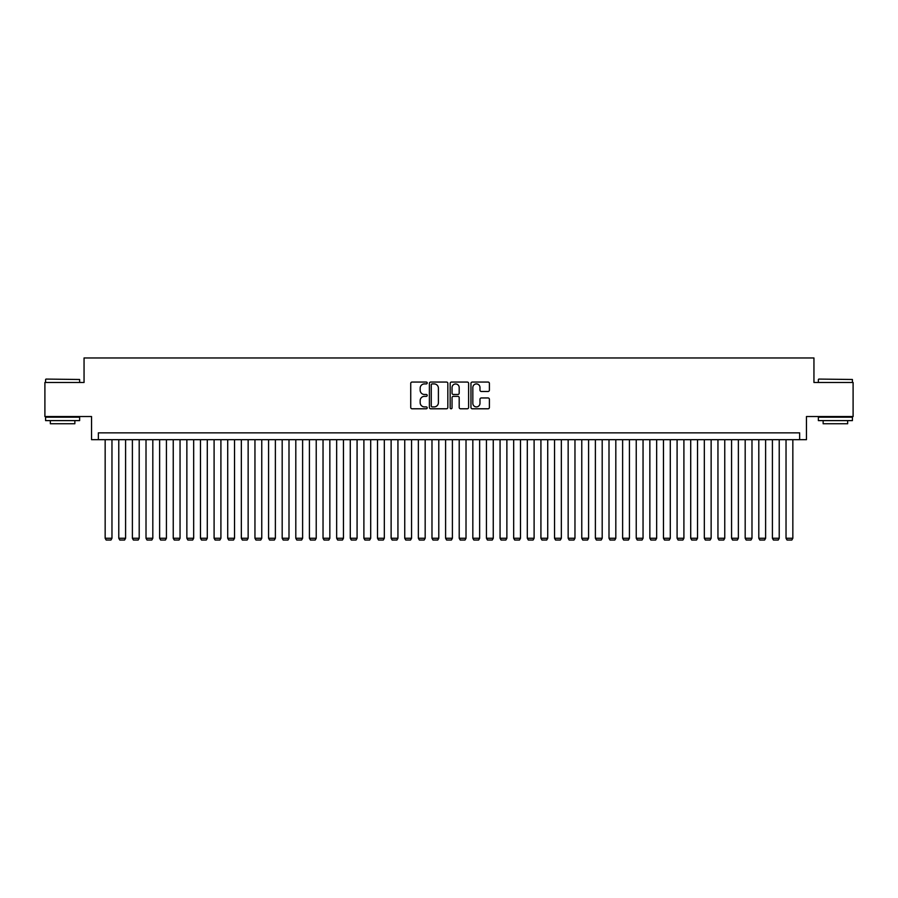 <?xml version="1.0" encoding="UTF-8"?>
<svg xmlns="http://www.w3.org/2000/svg" width="898" height="898" viewBox="0 0 898 898"><rect width="100%" height="100%" fill="white"/><g stroke="black" fill="none" stroke-linecap="round" stroke-linejoin="round"><path stroke-width="1.35" d="M427.212 382.986A0.932 0.932 0 0 0 426.281 382.054L412.07 382.054A1.336 1.336 0 0 0 410.734 383.39L410.734 407.445A1.336 1.336 0 0 0 412.07 408.781L426.281 408.781A0.932 0.932 0 0 0 427.212 407.849A0.932 0.932 0 0 0 426.281 406.906L424.44 406.906A4.277 4.277 0 0 1 420.163 402.63L420.163 400.631A4.277 4.277 0 0 1 424.44 396.355L426.281 396.355A0.932 0.932 0 0 0 427.212 395.412A0.932 0.932 0 0 0 426.281 394.48L424.44 394.48A4.277 4.277 0 0 1 420.163 390.203L420.163 388.194A4.277 4.277 0 0 1 424.44 383.917L426.281 383.917A0.932 0.932 0 0 0 427.212 382.986M488.063 391.472A1.336 1.336 0 0 0 489.399 390.136L489.399 383.39A1.336 1.336 0 0 0 488.063 382.054L472.292 382.054A1.336 1.336 0 0 0 470.956 383.39L470.956 407.445A1.336 1.336 0 0 0 472.292 408.781L488.063 408.781A1.336 1.336 0 0 0 489.399 407.445L489.399 399.296A1.336 1.336 0 0 0 488.063 397.96L481.317 397.96A1.336 1.336 0 0 0 479.981 399.296L479.981 403.337A3.581 3.581 0 0 1 476.4 406.906A3.581 3.581 0 0 1 472.831 403.337L472.831 387.498A3.581 3.581 0 0 1 476.4 383.917A3.581 3.581 0 0 1 479.981 387.498L479.981 390.136A1.336 1.336 0 0 0 481.317 391.472L488.063 391.472M799.647 439.672L806.46 439.672L806.46 416.526L853.1 416.526L853.1 382.481L813.947 382.481L813.947 357.965L84.053 357.965L84.053 382.481L44.9 382.481L44.9 416.526L91.54 416.526L91.54 439.672L799.647 439.672L799.647 432.858L98.353 432.858L98.353 439.672M447.833 383.39A1.336 1.336 0 0 0 446.497 382.054L430.726 382.054A1.336 1.336 0 0 0 429.39 383.39L429.39 407.445A1.336 1.336 0 0 0 430.726 408.781L446.497 408.781A1.336 1.336 0 0 0 447.833 407.445L447.833 383.39M451.503 382.054L467.274 382.054A1.336 1.336 0 0 1 468.61 383.39L468.61 407.445A1.336 1.336 0 0 1 467.274 408.781L460.528 408.781A1.336 1.336 0 0 1 459.192 407.445L459.192 397.691A1.336 1.336 0 0 0 457.857 396.355L453.378 396.355A1.336 1.336 0 0 0 452.042 397.691L452.042 407.849A0.932 0.932 0 0 1 451.11 408.781A0.932 0.932 0 0 1 450.167 407.849L450.167 383.39A1.336 1.336 0 0 1 451.503 382.054M432.196 383.917A0.932 0.932 0 0 0 431.253 384.86L431.253 405.975A0.932 0.932 0 0 0 432.196 406.906L434.127 406.906A4.277 4.277 0 0 0 438.404 402.63L438.404 388.194A4.277 4.277 0 0 0 434.127 383.917L432.196 383.917M459.192 387.566A3.581 3.581 0 0 0 455.612 383.985A3.581 3.581 0 0 0 452.042 387.566L452.042 393.144A1.336 1.336 0 0 0 453.378 394.48L457.857 394.48A1.336 1.336 0 0 0 459.192 393.144L459.192 387.566M111.969 439.672L111.969 538.261L105.156 538.261L105.156 439.672M111.969 538.261L110.948 540.035L106.177 540.035L105.156 538.261M45.989 379.079L79.63 379.484L45.989 379.079M62.602 420.612L45.585 420.612L45.585 417.2L79.63 417.2L79.63 420.612L62.602 420.612M74.86 420.612L74.86 423.744L50.344 423.744L50.344 420.612M818.785 379.079L852.415 379.484L818.785 379.079M835.398 420.612L818.37 420.612L818.37 417.2L852.415 417.2L852.415 420.612L835.398 420.612M847.656 420.612L847.656 423.744L823.14 423.744L823.14 420.612M125.585 439.672L125.585 538.261L118.772 538.261L118.772 439.672M125.585 538.261L124.564 540.035L119.793 540.035L118.772 538.261M139.201 439.672L139.201 538.261L132.388 538.261L132.388 439.672M139.201 538.261L138.18 540.035L133.409 540.035L132.388 538.261M152.817 439.672L152.817 538.261L146.015 538.261L146.015 439.672M152.817 538.261L151.796 540.035L147.036 540.035L146.015 538.261M166.433 439.672L166.433 538.261L159.631 538.261L159.631 439.672M166.433 538.261L165.412 540.035L160.652 540.035L159.631 538.261M180.049 439.672L180.049 538.261L173.247 538.261L173.247 439.672M180.049 538.261L179.028 540.035L174.268 540.035L173.247 538.261M193.676 439.672L193.676 538.261L186.863 538.261L186.863 439.672M193.676 538.261L192.655 540.035L187.884 540.035L186.863 538.261M207.292 439.672L207.292 538.261L200.478 538.261L200.478 439.672M207.292 538.261L206.271 540.035L201.5 540.035L200.478 538.261M220.908 439.672L220.908 538.261L214.094 538.261L214.094 439.672M220.908 538.261L219.887 540.035L215.116 540.035L214.094 538.261M234.524 439.672L234.524 538.261L227.71 538.261L227.71 439.672M234.524 538.261L233.502 540.035L228.732 540.035L227.71 538.261M248.14 439.672L248.14 538.261L241.338 538.261L241.338 439.672M248.14 538.261L247.118 540.035L242.359 540.035L241.338 538.261M261.756 439.672L261.756 538.261L254.953 538.261L254.953 439.672M261.756 538.261L260.734 540.035L255.975 540.035L254.953 538.261M275.372 439.672L275.372 538.261L268.569 538.261L268.569 439.672M275.372 538.261L274.35 540.035L269.591 540.035L268.569 538.261M288.999 439.672L288.999 538.261L282.185 538.261L282.185 439.672M288.999 538.261L287.977 540.035L283.207 540.035L282.185 538.261M302.615 439.672L302.615 538.261L295.801 538.261L295.801 439.672M302.615 538.261L301.593 540.035L296.823 540.035L295.801 538.261M316.231 439.672L316.231 538.261L309.417 538.261L309.417 439.672M316.231 538.261L315.209 540.035L310.439 540.035L309.417 538.261M329.847 439.672L329.847 538.261L323.033 538.261L323.033 439.672M329.847 538.261L328.825 540.035L324.055 540.035L323.033 538.261M343.463 439.672L343.463 538.261L336.66 538.261L336.66 439.672M343.463 538.261L342.441 540.035L337.682 540.035L336.66 538.261M357.078 439.672L357.078 538.261L350.276 538.261L350.276 439.672M357.078 538.261L356.057 540.035L351.298 540.035L350.276 538.261M370.694 439.672L370.694 538.261L363.892 538.261L363.892 439.672M370.694 538.261L369.673 540.035L364.914 540.035L363.892 538.261M384.322 439.672L384.322 538.261L377.508 538.261L377.508 439.672M384.322 538.261L383.3 540.035L378.529 540.035L377.508 538.261M397.937 439.672L397.937 538.261L391.124 538.261L391.124 439.672M397.937 538.261L396.916 540.035L392.145 540.035L391.124 538.261M411.553 439.672L411.553 538.261L404.74 538.261L404.74 439.672M411.553 538.261L410.532 540.035L405.761 540.035L404.74 538.261M425.169 439.672L425.169 538.261L418.356 538.261L418.356 439.672M425.169 538.261L424.148 540.035L419.377 540.035L418.356 538.261M438.785 439.672L438.785 538.261L431.983 538.261L431.983 439.672M438.785 538.261L437.764 540.035L433.004 540.035L431.983 538.261M452.401 439.672L452.401 538.261L445.599 538.261L445.599 439.672M452.401 538.261L451.38 540.035L446.62 540.035L445.599 538.261M466.017 439.672L466.017 538.261L459.215 538.261L459.215 439.672M466.017 538.261L464.996 540.035L460.236 540.035L459.215 538.261M479.644 439.672L479.644 538.261L472.831 538.261L472.831 439.672M479.644 538.261L478.623 540.035L473.852 540.035L472.831 538.261M493.26 439.672L493.26 538.261L486.447 538.261L486.447 439.672M493.26 538.261L492.239 540.035L487.468 540.035L486.447 538.261M506.876 439.672L506.876 538.261L500.063 538.261L500.063 439.672M506.876 538.261L505.855 540.035L501.084 540.035L500.063 538.261M520.492 439.672L520.492 538.261L513.678 538.261L513.678 439.672M520.492 538.261L519.471 540.035L514.7 540.035L513.678 538.261M534.108 439.672L534.108 538.261L527.306 538.261L527.306 439.672M534.108 538.261L533.086 540.035L528.327 540.035L527.306 538.261M547.724 439.672L547.724 538.261L540.922 538.261L540.922 439.672M547.724 538.261L546.702 540.035L541.943 540.035L540.922 538.261M561.34 439.672L561.34 538.261L554.537 538.261L554.537 439.672M561.34 538.261L560.318 540.035L555.559 540.035L554.537 538.261M574.967 439.672L574.967 538.261L568.153 538.261L568.153 439.672M574.967 538.261L573.945 540.035L569.175 540.035L568.153 538.261M588.583 439.672L588.583 538.261L581.769 538.261L581.769 439.672M588.583 538.261L587.561 540.035L582.791 540.035L581.769 538.261M602.199 439.672L602.199 538.261L595.385 538.261L595.385 439.672M602.199 538.261L601.177 540.035L596.407 540.035L595.385 538.261M615.815 439.672L615.815 538.261L609.001 538.261L609.001 439.672M615.815 538.261L614.793 540.035L610.023 540.035L609.001 538.261M629.431 439.672L629.431 538.261L622.628 538.261L622.628 439.672M629.431 538.261L628.409 540.035L623.65 540.035L622.628 538.261M643.047 439.672L643.047 538.261L636.244 538.261L636.244 439.672M643.047 538.261L642.025 540.035L637.266 540.035L636.244 538.261M656.663 439.672L656.663 538.261L649.86 538.261L649.86 439.672M656.663 538.261L655.641 540.035L650.882 540.035L649.86 538.261M670.29 439.672L670.29 538.261L663.476 538.261L663.476 439.672M670.29 538.261L669.268 540.035L664.498 540.035L663.476 538.261M683.906 439.672L683.906 538.261L677.092 538.261L677.092 439.672M683.906 538.261L682.884 540.035L678.113 540.035L677.092 538.261M697.522 439.672L697.522 538.261L690.708 538.261L690.708 439.672M697.522 538.261L696.5 540.035L691.729 540.035L690.708 538.261M711.137 439.672L711.137 538.261L704.324 538.261L704.324 439.672M711.137 538.261L710.116 540.035L705.345 540.035L704.324 538.261M724.753 439.672L724.753 538.261L717.951 538.261L717.951 439.672M724.753 538.261L723.732 540.035L718.972 540.035L717.951 538.261M738.369 439.672L738.369 538.261L731.567 538.261L731.567 439.672M738.369 538.261L737.348 540.035L732.588 540.035L731.567 538.261M751.985 439.672L751.985 538.261L745.183 538.261L745.183 439.672M751.985 538.261L750.964 540.035L746.204 540.035L745.183 538.261M765.612 439.672L765.612 538.261L758.799 538.261L758.799 439.672M765.612 538.261L764.591 540.035L759.82 540.035L758.799 538.261M779.228 439.672L779.228 538.261L772.415 538.261L772.415 439.672M779.228 538.261L778.207 540.035L773.436 540.035L772.415 538.261M792.844 439.672L792.844 538.261L786.031 538.261L786.031 439.672M792.844 538.261L791.823 540.035L787.052 540.035L786.031 538.261M45.585 382.481L45.585 379.484M53.341 417.2L53.341 416.526M71.862 417.2L71.862 416.526M79.63 382.481L79.63 379.484M818.37 382.481L818.37 379.484M826.138 417.2L826.138 416.526M844.659 417.2L844.659 416.526M852.415 382.481L852.415 379.484"/></g></svg>
